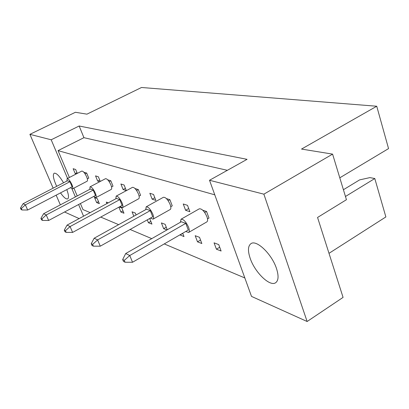 <?xml version="1.0" encoding="UTF-8"?>
<svg xmlns="http://www.w3.org/2000/svg" width="409" height="409" viewBox="0 0 409 409"><rect width="100%" height="100%" fill="white"/><g stroke="black" fill="none" stroke-linecap="round" stroke-linejoin="round"><path stroke-width="0.61" d="M63.538 182.782C59.489 176.013 56.365 172.823 54.177 173.212C52.71 174.433 53.216 178.068 55.706 184.127L56.708 186.32M276.448 268.396C271.816 254.086 256.54 239.49 251.014 243.616C247.92 245.87 247.649 250.794 250.201 258.381C254.827 272.271 269.766 286.913 275.589 282.767C278.555 280.625 278.841 275.84 276.448 268.396M77.291 173.406L75.66 169.505L73.155 168.702L75.215 173.62L76.222 173.958M99.346 203.636L97.281 198.662L94.576 197.639L96.631 202.583L99.346 203.636M87.332 178.881L88.779 178.125L86.667 173.033L83.86 172.261M108.308 202.833L106.299 202.072L106.923 203.585M100.277 181.443L98.37 176.785L95.537 175.875L97.674 181.08L99.694 181.749M118.917 207.158L120.89 212.026L123.963 213.217L121.826 207.946L119.254 206.974M111.539 186.959L113.012 186.177L110.824 180.773L107.756 179.837M136.085 214.976L135.313 213.048L132.051 211.811L133.82 216.233M120.895 183.999L123.109 189.531L126.34 190.604L124.111 185.032L120.895 183.999M147.286 219.843L148.431 222.741L151.933 224.101L149.699 218.488M139.101 196.146L140.589 195.333L138.319 189.587L135.006 188.523M167.261 229.771L165.149 224.331L161.407 222.92L163.646 228.662L166.954 229.95M149.847 193.278L152.148 199.178L155.849 200.405L153.544 194.464L149.847 193.278M179.904 234.863L183.989 236.576L182.716 233.237M170.763 206.683L172.245 205.85L169.899 199.704L166.386 198.58M201.841 243.524L199.52 237.332L195.19 235.696L197.506 241.837L201.841 243.524M183.232 203.973L185.609 210.292L189.904 211.719L187.511 205.349L183.232 203.973M221.1 251.019L218.743 244.608L214.065 242.839L216.417 249.193L221.1 251.019M207.511 218.897L208.973 218.053L206.545 211.448L202.808 210.246M69.402 177.48L58.058 150.624L214.786 194.827M90.184 212.624L82.966 209.577L80.415 203.544M77.214 195.967L73.906 188.13M244.838 277.956L164.254 243.917M151.754 238.636L130.082 229.48M118.646 224.648L100.726 217.077M227.373 170.313L83.932 137.685L79.152 126.008L247.051 159.336L209.52 180.272L263.871 194.168L307.128 321.51L251.504 296.397L209.52 180.272M53.139 188.166L29.903 134.341L75.399 112.281L86.943 114.157L141.509 87.49L376.735 106.238L301.52 149.07L332.589 154.121L263.871 194.168M29.903 134.341L51.191 139.786L79.152 126.008M79.147 218.585L64.55 212M343.412 189.735L359.608 179.894L369.9 177.608L374.792 178.534L385.876 216.939L329.005 253.324M332.589 154.121L346.443 199.71L317.553 217.46L343.069 297.389L307.128 321.51M339.792 177.818L388.55 148.6L376.735 106.238M60.353 204.873L56.156 195.154M60.512 192.884C63.686 197.368 66.074 199.372 67.669 198.897C69.003 197.93 68.712 194.832 66.795 189.602M83.559 216.203L78.605 204.51M75.394 196.928L71.999 188.907M67.562 178.431L51.191 139.786M374.792 178.534L345.467 196.489M83.932 137.685L58.058 150.624M219.705 247.23L216.417 249.193M188.707 208.534L185.609 210.292M200.538 240.052L197.506 241.837M182.772 233.386L179.96 235.011M154.806 197.711L152.148 199.178M166.253 227.174L163.646 228.662M150.86 221.376L148.431 222.741M125.415 188.293L123.109 189.531M123.007 210.865L120.89 212.026M99.694 180.021L97.674 181.08M98.492 201.581L96.631 202.583M76.994 172.7L75.215 173.62M185.742 231.489L188.59 232.476C189.556 231.78 189.546 230.037 188.554 227.246C186.013 221.755 183.503 219.086 181.018 219.234L180.415 222.251M188.59 232.476L206.806 221.918C207.828 221.187 207.859 219.434 206.903 216.658C204.413 211.208 201.877 208.595 199.295 208.815L181.018 219.234M185.778 223.365L129.765 255.513L125.696 253.534L181.289 221.75L185.778 223.365L188.293 230.011L132.536 262.261L129.765 255.513L124.295 260.354L122.68 259.541L123.457 261.423L125.072 262.241L124.295 260.354M125.696 253.534L122.68 259.541M125.072 262.241L132.536 262.261M206.545 211.448L204.71 212.496M150.446 218.069L153.022 219.152C153.876 218.524 153.81 216.862 152.818 214.178C150.497 209.193 148.288 206.744 146.192 206.821L145.732 209.628M153.022 219.152L170.21 209.495C171.115 208.841 171.09 207.174 170.129 204.495C167.854 199.551 165.619 197.143 163.436 197.276L146.192 206.821M150.302 210.604L97.623 239.914L94.152 238.232L146.463 209.224L150.302 210.604L152.731 216.79L100.271 246.187L97.623 239.914L92.613 244.403L91.233 243.713L91.979 245.456L93.354 246.157L92.613 244.403M94.152 238.232L91.233 243.713M93.354 246.157L100.271 246.187M169.899 199.704L168.125 200.691M120.067 206.53L122.419 207.67C123.175 207.102 123.063 205.522 122.076 202.93C119.939 198.375 117.971 196.11 116.171 196.131L115.839 198.764M122.419 207.67L138.682 198.779C139.484 198.186 139.413 196.596 138.452 194.019C136.35 189.495 134.367 187.266 132.496 187.337L116.171 196.131M119.786 199.628L70.087 226.55L67.091 225.098L116.458 198.431L119.786 199.628L122.122 205.405L72.613 232.414L70.087 226.55L65.46 230.732L64.274 230.139L64.985 231.77L66.176 232.373L65.46 230.732M67.091 225.098L64.274 230.139M66.176 232.373L72.613 232.414M138.319 189.587L136.606 190.512M93.651 196.494L95.803 197.675C96.483 197.153 96.33 195.65 95.353 193.155C93.37 188.963 91.601 186.852 90.041 186.836L89.806 189.316M95.803 197.675L111.228 189.439C111.948 188.897 111.831 187.383 110.885 184.899C108.932 180.732 107.143 178.656 105.517 178.682L90.041 186.836M93.247 190.083L46.227 214.976L43.62 213.708L90.338 189.035L93.247 190.083L95.496 195.507L48.645 220.471L46.227 214.976L41.938 218.892L40.905 218.37L41.585 219.904L42.618 220.431L41.938 218.892M43.62 213.708L40.905 218.37M42.618 220.431L48.645 220.471M110.824 180.773L109.167 181.652M70.455 187.69L72.449 188.892C73.053 188.416 72.874 186.979 71.907 184.582C70.057 180.691 68.446 178.723 67.081 178.677L66.938 181.023M72.449 188.892L87.112 181.223C87.751 180.727 87.608 179.28 86.667 176.892C84.847 173.022 83.221 171.085 81.8 171.074L67.081 178.677M69.959 181.703L25.358 204.848L23.068 203.738L67.398 180.783L69.959 181.703L72.127 186.821L27.674 210.027L25.358 204.848L21.36 208.529L20.45 208.074L21.099 209.515L22.009 209.975L21.36 208.529M23.068 203.738L20.45 208.074M22.009 209.975L27.674 210.027M86.667 173.033L85.072 173.866"/></g></svg>
